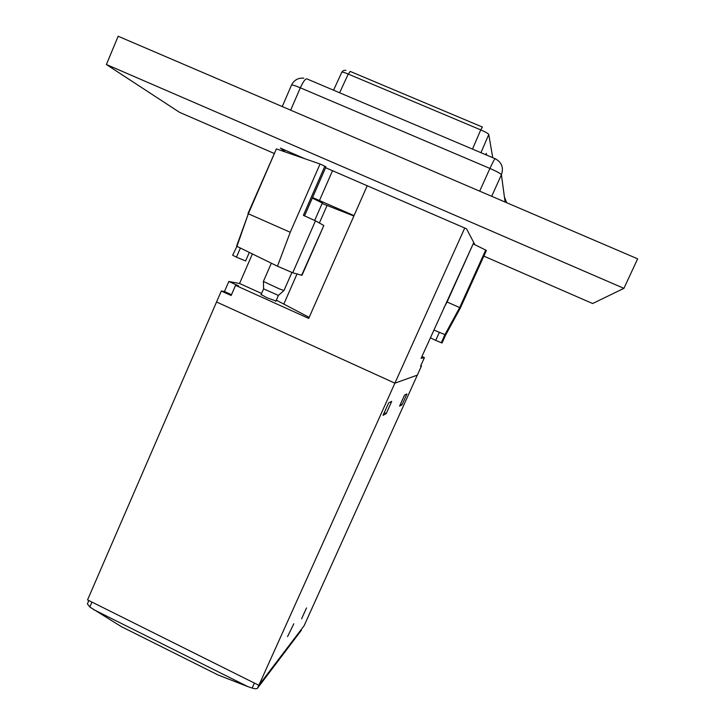 <?xml version="1.0" encoding="UTF-8"?>
<svg xmlns="http://www.w3.org/2000/svg" width="725" height="725" viewBox="0 0 725 725"><rect width="100%" height="100%" fill="white"/><g stroke="black" fill="none" stroke-linecap="round" stroke-linejoin="round"><path stroke-width="1.09" d="M275.971 301.002L266.7 297.658L261.136 294.486M322.317 203.036L312.33 198.07M473.76 242.549L421.098 358.313L424.424 357.624L421.914 356.501M231.511 294.703L224.469 291.504L221.297 291.024L231.157 295.501L235.562 285.351L238.597 285.895L228.819 281.472L239.549 283.502L261.58 293.453M235.562 285.351L308.714 318.42L367.212 185.754M309.167 317.387L276.334 300.177M424.424 357.624L420.545 366.197L421.47 365.944L420.799 365.636M421.47 365.944L304.101 625.757L258.861 685.297L394.889 383.172L417.319 375.133L394.889 383.172L464.734 228.031M221.297 291.024L216.548 301.99L394.889 383.172L216.548 301.99L87.553 599.892L258.861 685.297M294.259 154.126L293.897 154.951M224.469 291.504L228.819 281.472M252.391 253.931L239.549 283.502M354.054 215.606L312.557 197.544M353.873 216.014L322.108 203.517M332.521 170.71L319.453 200.562M441.28 342.708L435.716 340.406L439.368 332.322L445.657 334.977L442.032 342.988L441.28 342.708L444.923 334.66L459.677 307.581L447.08 301.99L473.153 243.899M459.668 307.581L485.705 250.071L473.28 243.953M439.368 332.322L433.876 330.011M443.772 308.089L447.08 301.99M485.705 250.071L486.403 250.469L460.393 307.935L445.657 334.977M435.716 340.406L430.423 337.832L433.94 330.038M459.677 307.581L460.393 307.935M301.636 275.264L323.83 225.529L301.981 275.31L292.71 272.781L315.475 220.817L303.376 215.361L324.827 166.252L325.96 166.868L304.536 215.887M320.051 163.995L276.388 148.897L248.331 213.775L290.245 232.272L320.051 163.995L324.827 166.252M292.71 272.781L277.458 266.211L236.939 246.355L232.662 255.218L236.939 246.355L248.331 213.775L236.577 246.183M290.245 232.272L277.458 266.211M247.95 213.639L276.388 148.897M323.549 225.339L315.475 220.817M240.401 248.05L236.45 257.157L245.612 260.964L249.318 252.418M236.45 257.157L233.015 255.427M271.331 263.211L263.383 281.436L279.343 288.894L284.001 290.517L291.921 272.437M263.592 288.885L278.409 295.401M486.629 155.096L486.294 153.428L485.741 154.715M402.058 404.74L406.924 393.956L404.541 395.116L399.575 406.118L402.058 404.74L400.517 404.033M306.521 607.912L301.618 618.769L306.521 607.912M287.544 636.65L293.797 623.79L287.544 636.65M386.235 413.558L391.727 401.369L388.673 402.864L383.054 415.325L386.235 413.558L384.259 412.652M93.462 609.517L247.877 686.62L218.116 675.002L121.247 626.59L89.837 607.033L87.399 603.853L88.84 600.536M247.877 686.62L252.137 688.061L254.384 683.068M258.798 685.27L257.429 688.306L301.382 630.215M257.429 688.306C256.587 688.949 254.819 688.868 252.137 688.061M274.014 153.374L179.519 112.321L106.385 64.516L118.157 36.25L637.647 258.834L623.917 288.351L592.624 303.53L483.847 256.124M106.385 64.516L623.917 288.351M285.423 152.023L280.421 148.127L305.107 158.829M325.597 167.711L466.556 228.819L474.92 244.76M327.038 205.51L319.372 223.001M297.014 273.978L283.883 303.92M492.737 157.678L488.768 134.497L480.947 152.685M472.501 149.096L480.748 129.893L348.236 74.059L339.626 92.773M333.545 90.199L341.783 72.282C342.381 71.911 344.529 72.5 348.236 74.059L350.211 71.412L482.406 127.056L480.748 129.893C485.469 131.923 488.152 133.454 488.768 134.497M91.975 602.103L89.837 607.033M505.108 202.048L501.41 174.77L491.695 196.294M479.696 191.155L489.919 168.436L300.331 87.807C303.394 81.173 305.669 78.237 307.155 79.007L495.093 158.684M303.802 78.164C298.156 77.729 294.06 80.049 291.504 85.115C292.093 84.707 295.039 85.595 300.331 87.807L290.671 110.164M489.919 168.436C496.779 171.444 500.612 173.556 501.41 174.77C503.812 167.656 501.772 162.318 495.293 158.766C494.831 158.431 493.036 161.657 489.919 168.436M504.428 197.01L506.675 202.719M296.153 154.951L295.863 155.63M263.592 288.958L263.42 281.499M260.973 294.858L263.574 288.894M275.808 301.382L278.409 295.428M278.355 295.447L283.928 290.535M314.686 220.463L322.398 202.846M345.879 70.379C343.994 70.117 342.635 70.742 341.801 72.246M291.504 85.115L282.252 106.557M506.648 202.71L504.446 197.146"/></g></svg>
